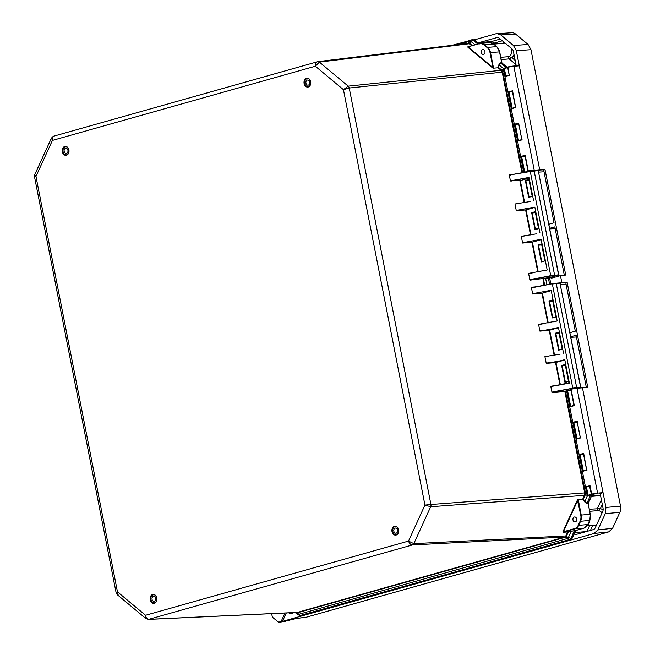 <?xml version="1.0" encoding="UTF-8"?>
<svg xmlns="http://www.w3.org/2000/svg" width="655" height="655" viewBox="0 0 655 655"><rect width="100%" height="100%" fill="white"/><g stroke="black" fill="none" stroke-linecap="round" stroke-linejoin="round"><path stroke-width="0.98" d="M556.013 283.247L559.91 282.903L560.254 283.525M533.931 170.709L537.837 170.374L538.173 170.988M537.837 170.374L533.858 170.718A5.944 0.565 168.9 0 0 530.198 171.242L510.13 174.926L530.288 171.528L550.724 275.673L529.854 279.857L549.758 277.99L558.69 274.707L538.287 170.718L558.535 274.781L549.774 277.589A0.663 0.426 74.2 0 0 549.823 277.581L549.823 277.581A0.663 0.426 74.2 0 0 549.873 277.564M467.998 47.381L468.333 47.086L492.969 67.637L492.634 67.923L467.998 47.381L467.834 46.824L479.706 43.574A8.253 6.231 85.2 0 1 480.598 43.41A8.253 6.231 85.2 0 1 484.446 44.728L493.641 44.016L489.621 42.657A8.253 6.231 85.2 0 1 493.469 43.975L496.629 46.603A8.253 6.231 85.2 0 1 499.519 51.81L501.673 62.79M501.247 70.453A0.991 0.549 137.9 0 0 501.853 70.224L501.648 70.028A0.991 0.524 129.8 0 1 501.091 70.306L502.205 72.173L349.221 88.024L343.441 89.669L348.182 86.149L501.091 70.306L498.07 67.784L493.551 68.169L498.07 67.784L498.84 64.853L500.477 62.872L502.017 63.142M575.876 530.403A0.663 0.426 -105.8 0 1 575.778 530.427L572.142 538.164L570.775 539.45L300.146 615.487A2.972 2.252 -92.7 0 0 300.53 615.43L298.557 614.365L297.673 612.72L565.109 537.305L566.55 535.905L568.393 531.868L567.836 531.762L574.394 530.681L570.947 538.23L568.36 537.608L565.805 535.986L564.905 536.936A0.991 0.729 -120.5 0 1 565.511 537.141L569.58 539.515L301.701 615.372A0.663 0.426 -105.8 0 0 301.767 615.364L301.316 615.438M587.879 524.287L583.998 528.118L575.827 530.419L572.323 538.082L570.947 538.23A2.972 2.219 -93 0 1 569.58 539.515L570.775 539.45A0.663 0.426 -105.8 0 0 570.832 539.442L301.767 615.364A0.663 0.426 -105.8 0 0 301.824 615.34M583.998 528.118A0.663 0.426 -105.8 0 1 583.949 528.126L575.614 530.575L568.327 531.68M588.133 503.482L590.253 514.306A8.253 6.231 85.2 0 1 589.606 520.512L587.756 524.557A8.253 6.231 85.2 0 1 583.949 528.126L574.64 528.577L563.415 531.745L578.168 499.462L583.245 499.347L578.201 499.216L581.231 515.067L580.772 515.149A7.925 5.985 85.2 0 1 580.15 521.11L580.576 521.265A8.253 6.231 -94.8 0 0 581.231 515.067L590.417 514.314L589.77 520.422L580.576 521.265L578.733 525.318L578.3 525.154A7.925 5.985 85.2 0 1 574.64 528.577M588.255 502.876L588.116 503.4L586.913 503.441L583.245 499.347L585.193 495.016L585.414 492.855L565.47 391.092L552.763 392.255L572.798 388.21L552.738 391.895L552.075 392.689L550.789 386.565L565.568 383.552M552.607 300.317L548.98 300.964L552.312 317.937L552.705 317.528L549.504 301.194L552.738 301.013M548.243 322.923L542.397 293.121L551.24 290.623L557.184 320.95L553.803 321.908M552.312 317.937L555.866 316.938L552.533 299.957L548.98 300.964M538.516 245.191L537.992 244.954L541.325 261.926L541.718 261.517L538.516 245.191L541.75 245.003M538.246 271.948L532.392 242.145L541.235 239.648L547.187 269.975L543.806 270.933M541.325 261.926L544.878 260.927L541.546 243.947L537.992 244.954M551.24 290.623L542.397 293.121L532.638 294.038L531.385 287.25L532.302 287.741L552.271 283.779L532.097 287.471M554.572 355.19L549.676 330.218L549.226 330.308L558.518 327.729L539.917 331.135L538.582 324.364L557.184 320.95M533.064 293.62L550.74 290.378M560.328 384.518L556.005 362.485L555.555 362.567L564.847 359.988L546.245 363.402L544.911 356.623L560.131 354.167M558.518 327.729L563.521 353.217M558.641 350.204L562.195 349.197L558.862 332.224L555.309 333.223L558.641 350.204L562.137 348.918L559.01 349.795M551.035 386.221L569.244 383.183L568.72 382.659M529.854 279.857L528.585 273.389L547.187 269.975M541.235 239.648L532.392 242.145L522.633 243.062L521.306 236.283L536.519 233.827M530.968 234.842L526.063 209.878L534.906 207.381L526.063 209.878L516.304 210.795L514.977 204.016L530.19 201.56M524.63 202.583L520.316 180.583L528.618 178.242L528.888 177.472L510.425 180.854L519.8 180.346L524.18 202.665M510.425 180.854L509.287 175.032L510.024 174.942M564.847 359.988L569.318 382.798M559.075 333.272L555.309 333.223M565.265 364.851L561.638 365.49L564.97 382.463L565.363 382.053L562.162 365.727L565.404 365.539M564.97 382.463L568.524 381.464L565.191 364.483L561.638 365.49M534.906 207.381L539.908 232.869M534.996 229.668L538.549 228.66L535.217 211.688L531.663 212.687L534.996 229.668L535.381 229.258L532.179 212.924L531.663 212.687M523.067 242.645L540.743 239.402M520.316 180.583L528.618 178.242M528.888 177.472L510.834 181.148M529.101 177.8L533.579 200.61M516.738 210.378L534.406 207.144M530.656 279.357L550.749 276.042A5.944 0.565 -11.1 0 1 554.417 275.509L558.363 275.165M529.993 280.152L545.599 278.138A4.462 0.426 168.9 0 1 548.554 277.704M529.093 180.469L525.335 180.42L528.667 197.401L532.163 196.115L529.027 196.999M528.667 197.401L532.22 196.402L528.888 179.421L525.335 180.42M535.422 212.736L532.179 212.924L535.291 212.048M567.836 531.762L563.079 532.327L567.688 531.909L565.805 535.986M564.905 536.936L564.61 537.059A0.991 0.647 -105.8 0 1 565.109 537.305M566.55 535.905L413.837 543.642L408.499 541.079C409.391 543.494 410.71 544.78 412.47 544.927L564.61 537.059L297.28 612.45A0.991 0.524 -94 0 1 297.673 612.72L296.428 612.351M297.28 612.45L148.341 619.409L145.934 618.598L117.204 594.634L117.466 591.842L116.14 592.832L34.478 176.613L34.69 174.787L35.968 176.432L34.478 176.613M502.058 71.739L502.68 71.501L501.853 70.224L503.523 69.373M552.075 392.689L564.864 391.551L584.784 493.403L586.749 493.583M584.784 493.403L584.53 494.975L587.068 495.205M584.53 494.975L582.655 499.307M498.84 64.853L498.496 67.399L501.648 70.028M467.776 43.459L468.079 43.402A0.991 0.753 86.2 0 0 468.579 43.066L466.581 43.59M468.079 43.402L469.234 43.762A0.991 0.483 122.1 0 0 469.733 43.435L468.579 43.066L469.832 41.232A2.972 1.171 34.3 0 1 471.035 41.527L469.962 43.607A0.991 0.524 129.8 0 1 469.414 43.885L471.731 45.825M469.234 43.762L319.37 62.119L315.342 66.237C315.235 63.862 315.915 62.372 317.38 61.758L317.659 61.701A2.972 2.227 -96.9 0 1 317.921 61.652L468.006 43.41M457.632 44.671L469.832 41.232L471.551 39.857A2.972 2.227 83.1 0 1 471.805 39.808L471.805 39.808A2.972 2.227 83.1 0 1 473.254 40.274L471.035 41.527L475.063 44.884M298.148 612.638A0.991 0.647 -105.8 0 0 297.648 612.384L148.726 619.343C147.031 619.18 145.975 617.821 145.557 615.274L117.466 591.842L35.968 176.432L52.4 140.432L51.475 138.041L53.644 136.174C52.269 136.764 51.851 138.18 52.4 140.432L315.342 66.237L343.441 89.669L424.939 505.079L430.695 506.733L585.087 495.311M53.923 136.125L317.921 61.652A2.972 2.227 -96.9 0 1 319.37 62.119L348.182 86.149A2.972 2.202 84.1 0 1 349.221 88.024L430.925 504.497L424.939 505.079L408.499 541.079L145.557 615.274L145.934 618.598M481.278 52.49A2.514 1.891 -94.8 0 0 483.325 54.471A2.514 1.891 -94.8 0 0 485.003 51.81A2.514 1.891 -94.8 0 0 482.899 49.469A2.514 1.891 -94.8 0 0 481.278 52.49M467.989 46.882L479.681 43.582L467.989 46.882M507.674 67.752L501.943 62.97L499.683 51.819L496.801 46.652L487.607 47.365A8.253 6.231 85.2 0 1 490.489 52.572L490.03 52.654L492.969 67.637L493.551 68.169L490.489 52.572L499.536 51.892M504.096 68.071L507.51 67.768L503.949 68.095L503.4 68.742A6.124 0.581 -11.1 0 1 503.785 68.447L507.764 67.735L501.763 62.921L500.6 63.077L499.143 64.968L503.417 68.529M296.502 612.482L297.354 614.079A2.972 1.875 -28.2 0 0 298.557 614.365L567.394 538.508A2.972 0.786 -53.9 0 0 568.36 537.608L571.185 531.09M295.503 612.531L297.788 614.693L295.217 612.548M589.213 495.598L590.392 495.655A2.972 2.194 -94.3 0 0 590.458 495.491M118.211 594.904L117.204 594.634L116.14 592.832M572.994 519.988A2.514 1.891 85.2 0 1 574.623 516.967A2.514 1.891 85.2 0 1 576.719 519.309A2.514 1.891 85.2 0 1 575.041 521.969A2.514 1.891 85.2 0 1 572.994 519.988M589.721 520.234L587.756 524.557L578.733 525.318A8.253 6.231 -94.8 0 1 574.918 528.888L563.226 532.188L562.989 531.582L563.079 532.327M580.772 515.149L577.407 500.011L562.989 531.582M582.999 499.552L584.563 501.804L587.51 495.679M67.121 148.742A2.579 1.94 85.2 0 1 67.948 151.542A2.579 1.94 85.2 0 1 66.261 153.393A2.579 1.94 85.2 0 1 64.976 152.902A2.579 1.94 85.2 0 1 64.149 150.101A2.579 1.94 85.2 0 1 65.836 148.259A2.579 1.94 85.2 0 1 67.121 148.742M67.187 154.662A4.061 3.062 85.2 0 1 66.392 154.875A4.061 3.062 85.2 0 1 64.354 154.097A4.061 3.062 85.2 0 1 63.06 149.692A4.061 3.062 85.2 0 1 65.705 146.777A4.061 3.062 85.2 0 1 66.532 146.851M309.266 84.421A2.579 1.94 85.2 0 1 308.038 85.166A2.579 1.94 85.2 0 1 305.885 82.767A2.579 1.94 85.2 0 1 307.604 80.033A2.579 1.94 85.2 0 1 309.561 81.539A2.579 1.94 85.2 0 1 309.266 84.421M308.3 78.633A4.061 3.062 -94.8 0 0 307.482 78.559A4.061 3.062 -94.8 0 0 305.541 79.738A4.061 3.062 -94.8 0 0 305.083 84.274A4.061 3.062 -94.8 0 0 308.161 86.648A4.061 3.062 -94.8 0 0 308.955 86.435M396.594 528.372A2.579 1.94 85.2 0 1 397.634 531.189A2.579 1.94 85.2 0 1 395.931 533.186A2.579 1.94 85.2 0 1 393.778 530.779A2.579 1.94 85.2 0 1 395.505 528.045A2.579 1.94 85.2 0 1 396.594 528.372M396.201 526.645A4.061 3.062 -94.8 0 0 395.374 526.571A4.061 3.062 -94.8 0 0 392.689 529.707A4.061 3.062 -94.8 0 0 394.335 534.144A4.061 3.062 -94.8 0 0 396.062 534.66A4.061 3.062 -94.8 0 0 396.856 534.447M155.669 597.745A2.579 1.94 85.2 0 1 154.162 601.405A2.579 1.94 85.2 0 1 152.009 598.998A2.579 1.94 85.2 0 1 153.728 596.271A2.579 1.94 85.2 0 1 155.669 597.745M154.424 594.863A4.061 3.062 -94.8 0 0 153.606 594.789A4.061 3.062 -94.8 0 0 151.231 600.561A4.061 3.062 -94.8 0 0 154.285 602.887A4.061 3.062 -94.8 0 0 155.079 602.674M507.764 67.318L507.936 67.277A6.124 0.581 -11.1 0 1 513.856 66.302L513.553 66.049A5.789 0.549 168.9 0 0 507.952 66.966L509.213 75.104A5.789 0.549 -11.1 0 0 505.734 76.086L505.365 76.512L505.734 76.086M519.03 65.566L513.585 66.04L519.3 65.828L516.337 50.697L530.976 49.69L620.522 506.118A8.253 6.255 85.1 0 1 619.867 512.316L612.572 528.307L608.757 531.876L306.016 617.297L296.961 618.377M509.516 75.341A6.124 0.581 -11.1 0 0 505.365 76.512L503.785 68.447L504.325 68.333L505.84 76.037M560.189 282.976L561.818 282.518L560.467 275.632L565.732 275.067L545.058 169.71L539.679 169.694L519.3 65.828L513.856 66.302L534.202 170.022L528.266 170.906L530.902 171.119M525.163 156.414L521.069 156.529L524.115 172.077L523.738 172.396L503.4 68.742M518.834 124.147L514.732 124.262L518.023 141.038L518.392 140.612A5.789 0.549 -11.1 0 1 521.871 139.63L518.703 123.484M512.505 91.88L508.403 91.995L511.694 108.771L512.063 108.353A5.789 0.549 -11.1 0 1 515.542 107.371L512.374 91.217M545.058 169.71L543.707 170.112L554.04 222.782L548.792 224.264M521.069 156.529A6.124 0.581 168.9 0 1 525.22 155.35L528.266 170.906L525.032 155.743M525.048 155.759L528.094 170.955M560.467 275.632L551.133 278.269L550.945 277.27M492.994 43.541L494.328 43.05L491.487 41.552L479.182 42.591A1.318 0.999 -94.8 0 0 478.486 43.402M479.182 42.591L496.777 37.63A4.29 3.242 85.2 0 1 497.235 37.54A4.29 3.242 85.2 0 1 499.241 38.227L511.932 48.814A4.29 3.242 85.2 0 1 513.43 51.516L516.083 65.033A1.318 0.999 -94.8 0 1 516.058 65.828M474.212 39.906L496.015 33.757L511.899 32.75A8.253 6.239 85.6 0 1 515.608 34.076L528.086 44.483L513.446 45.498L516.337 50.697M513.446 45.498L500.756 34.911L515.608 34.076M497.039 33.585L500.756 34.911M286.309 612.965L282.452 621.407L594.06 533.481L608.757 531.876M612.572 528.307L597.868 529.92L594.06 533.481M597.868 529.92L605.294 513.651L619.867 512.316M620.522 506.118L605.949 507.453L605.294 513.651M605.949 507.453L603.042 492.642L599.456 493.714M574.46 533.407A1.318 0.999 -94.8 0 0 575.704 534.578L593.299 529.617A4.29 3.242 85.2 0 0 595.28 527.758L602.706 511.498A4.29 3.242 85.2 0 0 603.042 508.272L600.389 494.754A1.318 0.999 -94.8 0 0 599.169 493.739M600.463 495.106L591.702 495.843A1.318 0.999 -94.8 0 0 591.588 495.884M591.702 495.843L593.97 495.205L588.632 495.647A6.124 0.581 -11.1 0 1 587.142 495.557A6.124 0.581 -11.1 0 1 587.519 495.262L591.449 494.517L589.656 486.567M294.431 612.581L290.157 613.792A0.991 0.745 85.2 0 1 289.584 613.653L289.281 613.399A0.991 0.745 85.2 0 1 288.945 612.843M560.639 284.647L566.108 284.303M570.972 337.317L576.441 336.973M571.103 389.234L574.329 405.691L571.103 389.234A6.124 0.581 168.9 0 1 577.014 388.259L587.764 387.367L567.132 282.231L565.781 282.616L575.303 331.184L570.063 332.666M570.652 406.387L567.558 390.609L566.952 390.405A6.124 0.581 168.9 0 0 566.567 390.699L587.142 495.557M570.865 336.768L576.113 335.286L586.348 387.473M549.594 228.358L554.842 226.884L564.323 275.223M549.701 228.906L555.17 228.57M544.035 171.798L538.566 172.142M561.818 282.518L567.132 282.231M591.678 494.091L590.032 485.699L591.678 494.091A6.124 0.581 -11.1 0 1 597.589 493.117L603.042 492.642L582.467 387.785M515.616 107.363L512.554 90.824L515.616 107.363M577.014 422.287L573.215 422.344L576.506 439.12L576.875 438.694A5.789 0.549 -11.1 0 1 580.355 437.712L577.186 421.566A5.789 0.549 -11.1 0 0 573.706 422.565M583.589 454.218L579.544 454.611L582.835 471.387L583.204 470.961A5.789 0.549 -11.1 0 1 586.683 469.979L583.695 453.44A6.124 0.581 168.9 0 0 579.544 454.611M589.672 486.796L585.873 486.87L587.519 495.262M514.732 124.262A6.124 0.581 168.9 0 1 518.891 123.091L518.719 123.5A5.789 0.549 -11.1 0 0 515.223 124.483M522.182 139.867A6.124 0.581 -11.1 0 0 518.023 141.038L518.392 140.612M508.403 91.995A6.124 0.581 168.9 0 1 512.554 90.824L512.39 91.233A5.789 0.549 -11.1 0 0 508.894 92.216M515.845 107.6A6.124 0.581 -11.1 0 0 511.694 108.771L512.063 108.353M573.215 422.344A6.124 0.581 168.9 0 1 577.366 421.173L577.202 421.583M580.658 437.949A6.124 0.581 -11.1 0 0 576.506 439.12L576.875 438.694M585.873 486.87A6.124 0.581 168.9 0 1 590.032 485.699L589.86 486.108A5.789 0.549 -11.1 0 0 586.364 487.091M594.773 493.862L587.609 495.229M586.986 470.216A6.124 0.581 -11.1 0 0 582.835 471.387L583.204 470.961M566.952 390.405L570.178 406.861L570.538 406.436A5.789 0.549 -11.1 0 1 574.026 405.453L570.882 389.43M574.329 405.691A6.124 0.581 -11.1 0 0 570.178 406.861L570.538 406.436M601.38 499.798L597.385 508.55A1.318 0.999 -94.8 0 0 598.236 510.581L600.381 508.632L589.418 509.222M501.206 59.58L509.172 58.909L511.915 57.722L509.172 56.633L500.764 57.345M496.425 46.341A7.18 5.42 -94.8 0 0 494.509 44.745M284.99 613.023L281.11 621.521L282.452 621.407L278.531 622.25L272.333 617.084L271.661 613.645M281.11 621.521L278.531 622.25M285.285 621.169L297.345 618.271L306.016 617.297M285.474 621.325L279.881 622.135M589.877 520.176A7.18 5.42 85.2 0 1 587.519 525.032M528.086 44.483L530.976 49.69M62.331 151.788A4.495 3.39 -94.8 0 0 68.005 154.195A4.495 3.39 -94.8 0 0 66.515 146.597A4.495 3.39 -94.8 0 0 62.331 151.788M62.79 151.698A4.159 3.144 85.2 0 1 65.484 146.695A4.159 3.144 85.2 0 1 68.963 150.576A4.159 3.144 85.2 0 1 66.18 154.989A4.159 3.144 85.2 0 1 62.79 151.698M310.675 81.711A4.495 3.39 -94.8 0 0 305.001 79.304A4.495 3.39 -94.8 0 0 306.491 86.902A4.495 3.39 -94.8 0 0 310.675 81.711M150.224 599.8A4.495 3.39 -94.8 0 0 155.906 602.207A4.495 3.39 -94.8 0 0 154.408 594.609A4.495 3.39 -94.8 0 0 150.224 599.8M398.576 529.723A4.495 3.39 -94.8 0 0 392.894 527.316A4.495 3.39 -94.8 0 0 394.392 534.914A4.495 3.39 -94.8 0 0 398.576 529.723M310.65 81.76A4.159 3.144 85.2 0 1 307.956 86.771A4.159 3.144 85.2 0 1 304.477 82.882A4.159 3.144 85.2 0 1 307.26 78.477A4.159 3.144 85.2 0 1 310.65 81.76M398.551 529.772A4.159 3.144 85.2 0 1 395.849 534.783A4.159 3.144 85.2 0 1 392.37 530.894A4.159 3.144 85.2 0 1 395.153 526.489A4.159 3.144 85.2 0 1 398.551 529.772M150.683 599.71A4.159 3.144 85.2 0 1 153.376 594.707A4.159 3.144 85.2 0 1 156.856 598.588A4.159 3.144 85.2 0 1 154.081 603.001A4.159 3.144 85.2 0 1 150.683 599.71M580.617 387.318L579.126 388.079L580.772 387.244L559.919 282.903L580.617 387.318L576.498 388.047L580.445 387.703M472.73 39.718L474.695 40.348M477.839 44.098L473.254 40.274L474.433 40.135L478.846 43.811M496.875 46.824L493.714 44.18M570.914 539.401A0.663 0.426 -105.8 0 1 570.832 539.442L572.274 537.886M590.204 514.404L588.28 503.408L591.776 495.475L588.133 503.155L586.945 503.196L590.392 495.655L591.67 495.393M550.945 284.024L549.602 278.064M549.594 284.27L548.382 278.088L549.586 277.982L550.773 284.057M570.169 389.013L569.94 389.619L570.898 389.307L570.374 389.823A0.663 0.499 -94.8 0 0 570.734 389.357M570.374 389.823L570.947 389.782M532.212 287.463L552.271 283.779A5.944 0.565 168.9 0 1 555.939 283.255L556.242 283.509A6.272 0.598 -11.1 0 0 552.37 284.065L572.798 388.21A6.272 0.598 168.9 0 1 576.678 387.654L556.242 283.509L560.181 283.165M558.535 274.781L554.417 275.509M550.749 276.042L550.724 275.673A6.272 0.598 168.9 0 1 554.597 275.116L534.161 170.971A6.272 0.598 -11.1 0 0 530.288 171.528L538.107 170.636M506.34 67.866L500.477 62.872M484.102 45.023L484.446 44.728L487.607 47.365L487.263 47.659L484.102 45.023A7.925 5.985 -94.8 0 0 479.55 43.918M541.62 244.307L538.508 245.191M542.135 324.045L538.582 324.364M532.638 294.038L541.947 293.203L547.793 323.005M548.464 356.312L544.911 356.623M539.917 331.135L549.226 330.308L554.122 355.272M558.019 327.484L549.398 329.915L540.342 330.726M564.348 359.751L555.727 362.182L546.679 362.985M546.245 363.402L555.555 362.567L559.878 384.6M535.184 286.915L531.385 287.25M542.954 278.621L544.01 285.293M532.138 273.07L528.585 273.389M522.633 243.062L531.942 242.227L537.788 272.03M524.851 235.964L521.306 236.283M516.304 210.795L525.613 209.96L530.509 234.932M518.523 203.705L514.977 204.016M513.102 174.377L509.312 174.721M522.592 172.642L502.86 72.075L502.205 72.173L521.937 172.756M585.414 492.855L430.925 504.497A2.972 2.194 -94.3 0 1 430.695 506.733L413.837 543.642A2.972 2.219 87 0 1 412.47 544.927L148.726 619.343A2.972 2.252 87.3 0 1 148.341 619.409M550.789 386.565L569.244 383.183M572.83 388.571A5.944 0.565 -11.1 0 1 576.498 388.047M552.738 391.895L551.928 392.394M566.673 391.231L565.036 391.158M531.369 287.57L532.302 287.741M566.6 390.879L565.47 391.092M559.034 349.786L555.833 333.46M558.936 332.584L555.825 333.46M568.466 381.177L565.363 382.053L568.466 381.177M509.287 175.032L510.229 175.213M544.665 285.171L543.396 278.555M546.876 284.769L545.599 278.138M530.19 171.242L510.13 174.926M529.06 196.991L525.85 180.657L528.962 179.781M535.356 229.258L538.492 228.374L535.381 229.258M578.201 499.216L577.407 500.011M502.86 72.075L502.68 71.501L503.826 70.912M493.673 68.382L492.634 67.923M467.834 46.824L468.333 46.783M472.402 45.637L469.962 43.607M490.03 52.654A7.925 5.985 -94.8 0 0 487.263 47.659M575.778 530.427L574.541 530.542M584.563 501.804L586.913 503.441M580.15 521.11L578.3 525.154M509.164 75.112L507.822 68.022M539.679 169.694L534.021 170.415L544.976 169.751M528.102 171.626L525.122 156.43M521.83 139.638L518.793 124.163M515.493 107.379L512.464 91.905M530.943 171.111L528.405 171.25L534.021 170.415M527.087 171.815L524.655 171.962L521.667 156.733M573.976 405.461L571.004 390.306L567.115 390.372M567.074 390.372L570.775 390.044M518.498 140.563L515.338 124.466M512.169 108.304L509.009 92.208M576.981 438.645L573.821 422.549M580.305 437.72L577.276 422.27M583.31 470.912L580.15 454.816M586.634 469.987L583.605 454.529M567.558 390.609L571.054 390.306M521.552 156.75A5.789 0.549 -11.1 0 1 525.04 155.767M597.589 493.117L577.014 388.259M588.002 494.82L586.479 487.083M591.277 494.91L594.994 493.845M595.076 493.837L591.539 494.124M580.035 454.832A5.789 0.549 -11.1 0 1 583.515 453.85M591.359 496.392L600.561 495.614M603.099 510.098A9.162 6.918 -94.8 0 0 600.381 508.632L602.297 504.448M589.827 511.293L598.236 510.581A7.18 5.42 85.2 0 1 602.035 512.971M595.763 525.154A9.162 6.918 -94.8 0 0 596.279 525.564M590.433 530.419L592.726 525.408M589.566 525.67L586.954 531.401M586.331 531.582L574.853 532.548M516.001 64.608L509.172 58.909A1.318 0.999 85.2 0 1 509.172 56.633A7.18 5.42 85.2 0 0 511.653 48.576M515.182 60.448L511.915 57.722A9.162 6.918 -94.8 0 0 514.011 54.447M504.014 42.215A9.162 6.918 -94.8 0 0 502.843 43.369M490.742 42.681A1.318 0.999 85.2 0 1 491.487 41.552L500.256 39.079M495.458 43.991L494.328 43.05L502.319 40.798M289.584 613.653L291.098 613.522M289.281 613.399L292.515 613.121M496.777 37.63L497.71 37.548M65.484 146.695C69.348 145.967 70.11 155.055 66.18 154.989M307.26 78.477C308.325 77.961 309.43 79.05 310.568 81.76C310.585 85.24 309.717 86.91 307.956 86.771M395.849 534.783C397.839 534.333 398.715 532.662 398.469 529.772C397.323 527.062 396.218 525.973 395.153 526.489M153.376 594.707C157.241 593.979 158.011 603.067 154.081 603.001M559.919 282.903L552.271 283.779M478.944 43.787L474.613 40.176L472.984 39.668L451.983 45.359M479.681 43.582L489.621 42.657M34.69 174.787L51.475 138.041M300.146 615.487L297.788 614.693M66.147 146.736L65.705 146.777M66.835 154.834L66.392 154.875M308.161 86.648L308.603 86.616M307.482 78.559L307.924 78.518M396.062 534.66L396.504 534.627M395.374 526.571L395.816 526.53M154.285 602.887L154.727 602.846M153.606 594.789L154.048 594.748M513.585 66.04L507.944 66.966M518.326 140.637L521.879 139.63M511.989 108.37L515.542 107.363M505.66 76.103L509.213 75.104M576.801 438.719L580.355 437.712M589.844 486.092L591.408 494.05M591.506 494.124L595.305 493.616M583.13 470.978L586.683 469.979M570.472 406.452L574.026 405.445M505.169 43.173L493.78 44.131M587.101 525.883L596.5 525.089"/></g></svg>
